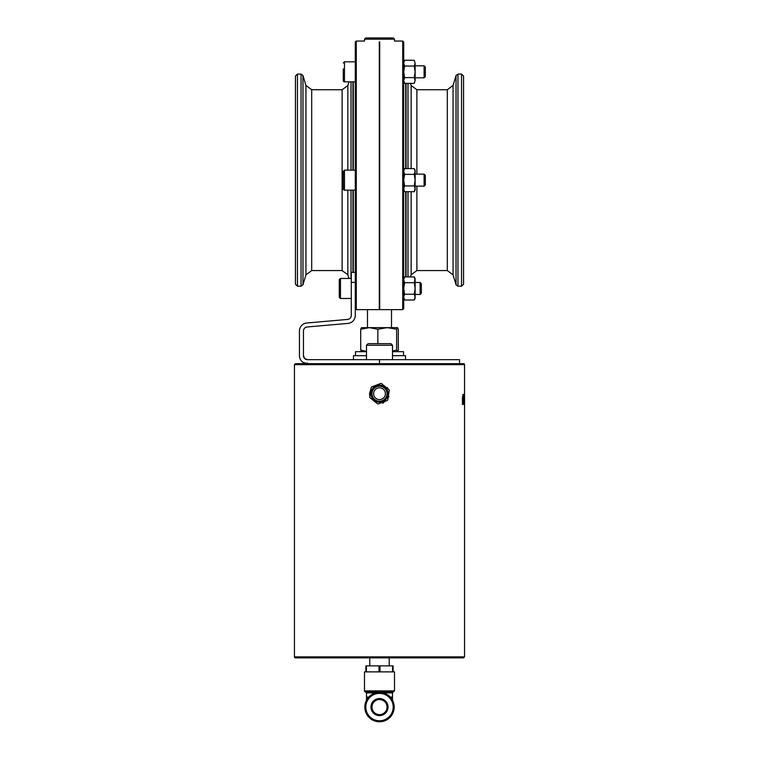 <?xml version="1.0" encoding="UTF-8"?>
<svg xmlns="http://www.w3.org/2000/svg" width="759" height="759" viewBox="0 0 759 759"><rect width="100%" height="100%" fill="white"/><g stroke="black" fill="none" stroke-linecap="round" stroke-linejoin="round"><path stroke-width="1.14" d="M356.199 309.625A0.996 0.996 0 0 0 356.284 309.634L356.284 41.052L355.288 42.049L355.288 308.628L356.284 309.634L402.716 309.634L403.712 308.628L403.712 42.049L402.716 41.052L402.716 309.634M403.712 282.263L403.712 186.353M403.712 173.944L403.712 78.025M463.559 180.149L463.559 76.08L461.557 74.078L461.557 286.219L463.559 284.217L463.559 180.149M295.441 180.149L295.441 284.217L297.443 286.219L297.443 74.078L295.441 76.08L295.441 180.149M461.557 286.219L457.952 286.219L457.952 74.078L456.036 75.502L453.057 85.444L447.307 89.733L447.307 270.565L416.89 270.565L416.89 186.145M416.89 174.143L416.89 89.733L447.307 89.733M410.477 83.376L411.16 85.539L411.16 168.593M394.509 39.155L393.314 37.95L365.686 37.95L364.491 39.155L394.509 39.155L394.509 41.052L402.716 41.052M379.699 41.868C398.817 40.977 398.817 40.977 379.699 41.868L379.699 309.634M379.301 41.868C360.183 40.977 360.183 40.977 379.301 41.868L379.301 309.634M349.007 81.83L347.84 85.539L342.11 89.733L342.11 270.565L311.693 270.565L311.693 89.733L342.11 89.733M302.964 75.502L305.943 85.444L305.943 274.843L302.964 284.786L302.964 75.502L301.048 74.078L301.048 286.219L302.964 284.786M462.516 404.566L462.421 398.314L463.17 394.348L463.749 404.566L463.17 395.477L462.601 396.302L462.516 404.566M462.971 394.348L463.531 396.872M463.17 395.477L462.421 404.566M464.29 398.541L464.29 399.651M464.29 403.409L464.29 404.538M464.499 394.557L464.499 404.566L463.872 394.879M464.223 400.164L464.147 403.409L464.072 400.164M464.366 399.651L464.015 400.164M463.844 394.557L464.337 398.541L464.432 394.557M464.555 394.557L464.555 364.671A0.996 0.996 0 0 0 463.559 363.665L295.441 363.665L294.445 364.671L464.555 364.671M464.555 396.473L464.555 656.867L294.445 656.867A0.996 0.996 0 0 0 295.441 657.863L463.559 657.863L464.555 656.867M386.625 400.714L378.912 403.674M376.976 403.371L370.553 398.181M369.491 393.684L369.851 396.35L369.491 393.693L371.142 388.191M372.375 386.663L380.088 383.703M382.024 384.007L388.447 389.196M389.149 391.037L387.858 399.187M388.039 393.693A8.539 8.539 0 0 0 375.231 386.293A8.539 8.539 0 0 0 375.231 401.084A8.539 8.539 0 0 0 388.039 393.693M385.401 393.693A5.901 5.901 0 0 1 376.549 398.798A5.901 5.901 0 0 1 376.549 388.58A5.901 5.901 0 0 1 385.401 393.693M378.399 403.873A0.996 0.996 0 0 1 377.413 403.722L370.126 397.83A0.996 0.996 0 0 1 369.766 396.891L371.227 387.64A0.996 0.996 0 0 1 371.853 386.862L380.601 383.504A0.996 0.996 0 0 1 381.587 383.656L388.874 389.547A0.996 0.996 0 0 1 389.234 390.487L387.773 399.737A0.996 0.996 0 0 1 387.147 400.515L378.399 403.873M371.957 707.084A7.543 7.543 0 0 1 379.5 699.542A7.543 7.543 0 0 1 387.043 707.084A7.543 7.543 0 0 1 379.5 714.617A7.543 7.543 0 0 1 371.957 707.084M387.043 707.084A7.543 7.543 0 0 1 375.733 713.612A7.543 7.543 0 0 1 375.733 700.557A7.543 7.543 0 0 1 387.043 707.084M394.187 707.084A14.687 14.687 0 0 0 372.157 694.362A14.687 14.687 0 0 0 372.157 719.798A14.687 14.687 0 0 0 394.187 707.084M383.286 692.891L392.507 692.891A0.996 0.996 0 0 1 393.513 691.885L365.487 691.885A0.996 0.996 0 0 1 364.491 690.889L394.509 690.889L393.513 691.885M394.509 690.889L394.509 671.876L393.105 671.876L393.105 665.871L365.895 665.871L365.895 671.876L364.491 671.876L364.491 690.889M392.612 665.871L392.612 671.876L380.003 671.876L380.003 665.871M378.997 665.871L378.997 671.876L366.388 671.876L366.388 665.871M365.895 671.876L366.388 671.876M378.997 671.876L380.003 671.876M392.612 671.876L393.105 671.876M388.257 396.691L389.044 396.691L388.257 396.691M377.09 401.881L376.455 401.663M373.864 400.107C375.705 402.204 378.921 402.583 383.504 401.226M383.513 401.226L385.401 399.86M382.716 403.162L383.864 402.697M303.021 362.328L307.452 363.665A8.007 8.007 0 0 1 299.444 355.667L299.444 330.981A8.007 8.007 0 0 1 306.75 323.002L347.631 319.425A4.004 4.004 0 0 0 351.284 315.44L351.284 282.367L355.288 282.367L355.288 315.44A8.007 8.007 0 0 1 347.973 323.41L307.101 326.987A4.004 4.004 0 0 0 303.448 330.981L303.448 355.667L304.748 358.618M355.288 272.367L351.284 272.367L351.284 282.367M355.487 355.667L355.487 351.664L366.493 351.664M392.507 351.664L403.513 351.664L403.513 355.667M353.485 359.662L353.485 355.667L366.493 355.667M392.507 355.667L405.515 355.667L405.515 359.662M304.568 358.438L307.452 359.662A4.004 4.004 0 0 1 303.448 355.667L303.885 357.48M307.452 363.011L307.452 363.665L459.556 363.665L459.556 359.662L307.452 359.662M380.297 343.656L368.096 343.656L366.493 345.26L392.507 345.26L390.904 343.656L380.297 343.656M379.016 343.656L385.249 343.656M392.507 351.132L396.625 350.051L397.517 351.664M361.54 351.664L360.715 350.051L366.493 351.474M397.46 351.664L398.285 350.051L398.285 329.254L397.517 327.641L396.625 329.254L387.242 327.641L397.517 327.641M377.849 329.254L369.282 327.641L387.242 327.641L377.849 329.254L377.849 343.656M361.426 327.679L369.282 327.641L360.715 329.254L361.54 327.641M360.715 329.254L360.715 350.051M396.625 329.254L396.625 350.051M404.613 276.921L403.712 279.805L404.613 276.921L414.234 276.921L415.126 279.805L415.126 288.467L414.234 282.69L415.126 278.468L414.234 276.921M404.613 282.69L403.712 288.467L403.712 279.805L404.613 282.69L414.234 282.69M403.712 297.139L403.712 288.467L404.613 294.245L403.712 297.139L404.613 300.023L414.234 300.023L415.126 297.139L414.234 294.245L415.126 288.467L415.126 298.477L414.234 300.023L415.126 298.477M414.234 294.245L404.613 294.245M403.712 188.811L404.613 191.704L414.234 191.704L415.126 188.811L414.234 185.927L415.126 180.149L414.234 174.371L415.126 171.477L414.234 168.593L404.613 168.593L403.712 171.477L404.613 174.371L403.712 180.149L404.613 185.927L403.712 188.811L403.712 171.477M414.234 168.593L415.126 170.139L415.126 190.148L414.234 191.704M414.234 185.927L404.613 185.927M414.234 174.371L404.613 174.371M414.234 60.265L415.126 63.149L414.234 60.265L404.613 60.265L403.712 63.149L404.613 66.042L403.712 71.82L404.613 77.598L403.712 80.482L404.613 83.376L414.234 83.376L415.126 80.482L414.234 83.376M415.126 71.82L414.234 66.042L415.126 63.149L415.126 80.482L414.234 77.598L415.126 71.82M414.234 77.598L404.613 77.598M414.234 66.042L404.613 66.042M415.126 282.471L420.097 282.471L420.097 294.473L415.126 294.473M420.097 294.473L421.33 293.249L421.33 283.695L420.097 282.471M351.284 298.477L340.478 298.477L339.273 297.281L340.478 298.477L340.478 278.468L339.273 279.663L339.273 297.281L339.273 282.737M415.126 174.143L424.101 174.143L424.101 186.145L415.126 186.145M424.101 186.145L425.334 184.921L425.334 175.367L424.101 174.143M344.472 170.139L344.472 190.148A1.205 1.205 0 0 1 343.277 188.953L343.277 171.335L344.472 170.139L355.288 170.139M343.277 177.255L343.277 174.371M424.101 77.826L425.334 76.593L425.334 67.039L424.101 65.815L415.126 65.815L424.101 65.815L424.101 77.826L415.126 77.826M343.277 74.705L343.277 80.625A1.205 1.205 0 0 0 344.472 81.83L344.472 61.811L355.288 61.811L355.288 81.83L344.472 81.83A1.205 1.205 0 0 1 343.277 80.625L343.277 68.927M456.036 75.502L456.036 284.786L457.952 286.219M456.036 284.786L453.057 274.843L453.057 85.444M411.16 191.704L411.16 274.749L410.477 276.921M407.981 276.921L407.981 191.704M407.981 168.593L407.981 83.376M406.065 191.704L406.065 276.921M406.065 83.376L406.065 168.593M405.714 83.376L405.714 168.593M405.714 191.704L405.714 276.921M353.286 190.148L353.286 272.367M353.286 81.83L353.286 170.139M352.935 170.139L352.935 81.83M352.935 272.367L352.935 190.148M351.019 81.83L351.019 170.139M351.019 190.148L351.019 278.468M347.84 170.139L347.84 85.539M349.007 278.468L347.84 274.749L347.84 190.148M387.043 393.693A7.543 7.543 0 0 1 375.733 400.221A7.543 7.543 0 0 1 375.733 387.156A7.543 7.543 0 0 1 387.043 393.693M370.961 707.084A8.539 8.539 0 0 0 383.769 714.475A8.539 8.539 0 0 0 383.769 699.684A8.539 8.539 0 0 0 370.961 707.084M393.19 707.084A13.69 13.69 0 0 1 372.66 718.934A13.69 13.69 0 0 1 372.66 695.225A13.69 13.69 0 0 1 393.19 707.084M365.487 691.885L366.493 692.891L375.714 692.891M392.507 692.891L392.507 697.075L390.249 697.075M368.751 697.075L366.493 697.075L366.493 700.263M379.5 359.662L379.5 363.665M367.489 309.634L367.489 327.641M391.511 309.634L391.511 327.641M461.557 74.078L457.952 74.078M453.057 274.843L447.307 270.565M416.89 89.733L411.16 85.539M416.89 270.565L411.16 274.749M364.491 39.155L364.491 41.052L356.284 41.052M347.84 274.749L342.11 270.565M311.693 89.733L305.943 85.444M311.693 270.565L305.943 274.843M301.048 74.078L297.443 74.078M301.048 286.219L297.443 286.219M294.445 364.671L294.445 656.867M361.483 350.316L361.426 351.626M366.493 692.891L366.493 697.075M392.507 697.075L392.507 700.263M369.766 657.863L369.766 665.871M389.234 657.863L389.234 665.871M387.507 387.688L387.507 388.437M366.493 345.26L366.493 359.662M392.507 345.26L392.507 359.662M403.712 298.477L404.613 300.023M403.712 190.148L404.613 191.704M403.712 170.139L404.613 168.593M403.712 81.83L404.613 83.376M403.712 61.811L404.613 60.265M339.273 279.663L340.478 278.468L351.284 278.468M344.472 190.148L355.288 190.148M344.472 61.811L343.277 63.016L344.472 61.811"/></g></svg>
